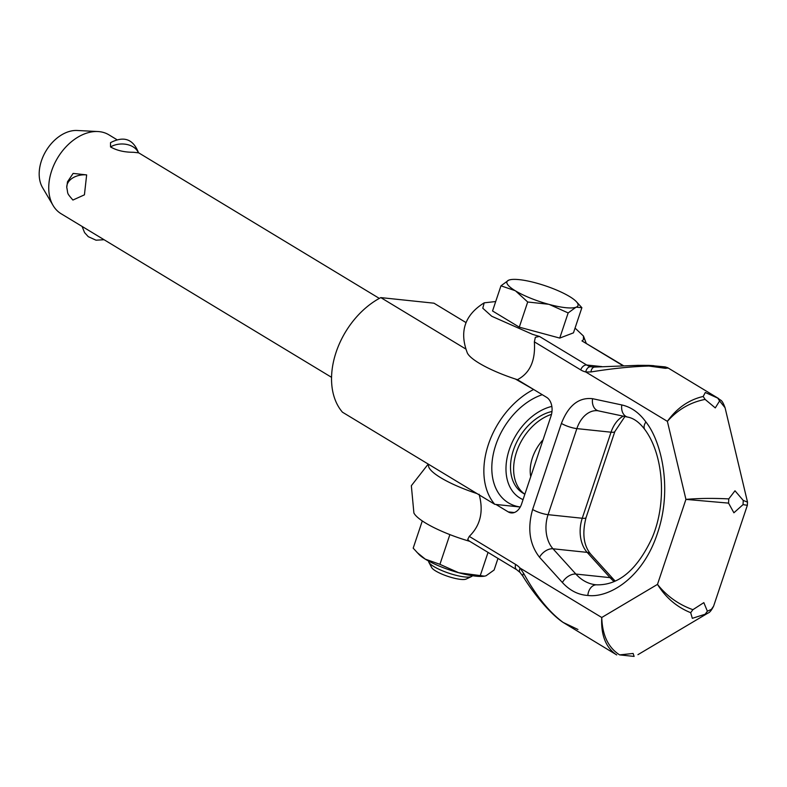 <?xml version="1.0" encoding="UTF-8"?>
<svg xmlns="http://www.w3.org/2000/svg" width="787" height="787" viewBox="0 0 787 787"><rect width="100%" height="100%" fill="white"/><g stroke="black" fill="none" stroke-linecap="round" stroke-linejoin="round"><path stroke-width="1.18" d="M495.948 504.457L508.235 511.894A14.412 9.897 -84 0 0 511.186 512.908A14.412 9.897 -84 0 0 521.604 503.955L551.028 416.018A14.412 9.897 -84 0 0 546.581 397.307L517.433 379.678C529.995 373.136 535.632 360.525 534.363 341.853L535.347 337.298L539.459 336.442L532.592 334.367L491.737 316.256L482.785 308.229L484.202 302.828L495.702 301.539M577.933 629.472L563.148 622.428C549.208 612.168 536.026 595.798 523.621 573.339L520.128 568.116A34.598 23.758 -84 0 0 515.642 564.446A5.765 3.984 121.2 0 0 515.603 568.342A5.765 3.984 121.2 0 0 516.833 569.818L469.042 540.905L467.734 539.38L469.268 536.39C480.473 525.47 483.749 511.422 479.096 494.266M619.635 654.892L634.115 656.417L633.122 653.466L619.635 654.892C608.282 647.671 602.321 635.198 601.75 617.49C600.855 634.804 605.646 647.17 616.123 654.587L616.674 654.902M637.932 654.676L708.064 613.034C709.667 612.591 711.517 610.299 713.612 606.147L711.379 609.374L707.375 611.214L705.172 614.224L708.064 613.034M690.691 612.699L692.894 609.689C678.571 604.524 666.766 596.084 657.489 584.387C665.674 597.579 676.731 607.023 690.691 612.699L692.314 618.326L705.172 614.224M747.512 502.136L743.243 500.424L734.989 490.783L728.762 498.899C713.179 498.112 698.895 498.269 685.93 499.391L728.555 503.119L728.762 498.899M705.113 399.412L703.194 396.461C688.802 399.806 676.859 408.109 667.376 421.35C677.814 409.574 690.386 402.265 705.113 399.412L715.285 407.912L719.593 400.937L725.073 407.745L747.502 502.067L747.355 505.293L713.612 606.157M664.956 367.086L665.32 368.306L653.613 365.68L648.95 365.384L648.931 366.044L665.32 368.306L668.065 368.06M586.158 343.112L583.462 336.039L583.433 339.718L581.967 340.909L623.393 365.64M594.716 367.057A5.765 4.024 86.1 0 0 594.628 367.067L590.87 366.742A5.765 4.171 103.3 0 0 585.754 371.976L590.998 371.946C612.079 368.523 631.39 366.555 648.931 366.044M718.452 398.438L705.3 392.487L703.194 396.461M717.675 397.976L719.593 400.937M743.243 500.424L743.036 504.634L747.365 505.293M728.555 503.119L733.897 512.79L743.036 504.634M707.375 611.214L703.834 602.635L692.894 609.689M616.713 654.922L563.108 622.419C548.205 612.404 531.087 589.758 523.011 576.379A5.765 2.932 148.2 0 0 523.07 576.468M534.363 341.853L580.737 369.9A34.598 23.758 -84 0 0 585.754 371.976L667.376 421.35L685.93 499.391L657.489 584.387L601.75 617.49L520.128 568.116A5.765 3.601 136.9 0 0 520.079 572.483A5.765 3.601 136.9 0 0 520.089 572.493A5.765 3.601 136.9 0 0 520.187 572.602M428.226 464.074L411.345 485.717L413.893 512.986A53.624 11.972 18.5 0 0 469.76 541.338M517.433 379.678A53.624 11.972 -161.5 0 1 467.389 353.088C459.126 331.691 464.724 314.938 484.202 302.828M583.452 336.039L575.051 328.081M428.807 464.428A53.624 11.972 18.5 0 0 477.03 493.597M575.907 307.274L568.155 312.931L559.744 338.085L519.282 327.156L492.544 310.973L500.965 285.819L508.707 280.162A37.481 8.372 18.5 0 0 515.082 290.649L515.652 290.983A37.481 8.372 18.5 0 0 548.539 304.254L549.395 304.49A37.481 8.372 18.5 0 0 565.617 307.678A37.481 8.372 18.5 0 0 575.907 307.274L576.202 307.166A37.481 8.372 18.5 0 0 576.133 301.431A37.481 8.372 18.5 0 0 569.827 296.679L569.257 296.345A37.481 8.372 18.5 0 0 536.37 283.074L535.514 282.838A37.481 8.372 18.5 0 0 519.292 279.651A37.481 8.372 18.5 0 0 510.881 279.601A37.481 8.372 18.5 0 0 509.002 280.054L508.707 280.162M472.397 575.72A23.059 5.145 -161.5 0 1 471.472 576.566A23.059 5.145 -161.5 0 1 464.802 576.95A23.059 5.145 -161.5 0 1 442.963 571.008A23.059 5.145 -161.5 0 1 428.885 562.321A23.059 5.145 -161.5 0 1 428.659 561.082M428.885 562.321L431.679 567.565A18.642 4.161 18.5 0 0 443.051 574.579A18.642 4.161 18.5 0 0 460.7 579.38A18.642 4.161 18.5 0 0 466.091 579.075L471.472 576.566M133.377 152.275C124.385 152.285 116.771 150.504 110.534 146.933L110.524 142.673C123.923 135.679 133.259 139.063 138.542 152.826L133.377 152.275M116.545 139.447L108.881 134.813A46.128 31.903 121.2 0 0 99.27 131.645A46.128 31.903 121.2 0 0 97.873 131.537A46.128 31.903 121.2 0 0 57.707 157.764A46.128 31.903 121.2 0 0 53.113 205.515A46.128 31.903 121.2 0 0 61.13 213.749L331.573 377.337M86.649 174.901L84.425 194.842L72.896 200.046C66.285 192.264 68.341 194.733 66.757 187.414L67.495 181.797L73.132 173.406L86.649 174.901A17.294 12.012 178 0 0 66.757 187.414M97.873 131.537L77.126 130.485A35.631 24.643 121.2 0 0 46.108 150.75A35.631 24.643 121.2 0 0 42.557 187.631L53.113 205.515M520.266 507.015L494.787 504.339L342.463 412.201A72.07 49.847 -58.8 0 1 380.81 297.604L433.971 303.192L465.963 322.552M534.284 389.87L515.377 379.009M465.599 348.897L380.81 297.604M494.787 504.339A72.07 49.847 -58.8 0 1 533.124 389.742M520.276 506.995A61.986 42.872 -58.8 0 1 493.115 455.014A61.986 42.872 -58.8 0 1 542.263 394.7M523.06 499.617A51.893 35.887 -58.8 0 1 508.776 451.197A51.893 35.887 -58.8 0 1 551.844 406.417M524.85 494.256L522.902 493.075A46.128 31.903 -58.8 0 1 513.832 448.954A46.128 31.903 -58.8 0 1 551.982 411.503M524.86 494.216A46.128 31.903 -58.8 0 1 516.528 452.043A46.128 31.903 -58.8 0 1 551.51 414.356M530.733 476.686A35.464 24.525 -58.8 0 1 543.079 439.766M422.294 520.935L413.185 548.155L418.999 554.442A37.481 8.372 18.5 0 0 425.246 559.124A37.481 8.372 18.5 0 0 458.693 572.739L484.526 576.163L486.071 575.759L494.098 570.024L497.984 558.416M459.569 572.975A37.481 8.372 18.5 0 0 475.781 576.153A37.481 8.372 18.5 0 0 484.103 576.222A37.481 8.372 18.5 0 0 484.379 576.182M488.038 552.395L480.385 575.267M417.061 552.454L425.246 559.124L439.923 564.328L449.593 535.445M439.923 564.328L458.693 572.739M576.133 301.431L581.878 307.687L573.457 332.852L559.744 338.085M509.002 280.054L510.881 279.601M568.155 312.931L549.395 304.49M548.539 304.254L527.703 302.001L515.652 290.983M519.282 327.156L527.703 302.001M581.878 307.687L576.202 307.166M515.082 290.649L500.965 285.819M590.87 366.742A28.834 19.803 96 0 1 586.689 365.011A5.765 3.984 121.2 0 0 583.216 366.26A5.765 3.984 121.2 0 0 580.737 369.9M515.642 564.446L469.268 536.39M581.967 340.909L622.871 365.65M614.145 581.554A57.658 39.606 96 0 1 610.053 577.648L587.171 552.376A28.834 19.803 96 0 1 582.242 518.259L611.037 432.201A11.53 2.577 18.5 0 0 614.844 431.551L624.927 416.5M596.556 584.81A57.658 39.606 96 0 1 595.621 584.731A57.658 39.606 96 0 1 575.877 574.057L610.053 577.648A11.53 7.142 -42.2 0 1 613.447 579.242L590.565 553.969A11.53 7.142 137.8 0 0 587.171 552.376L552.995 548.785A28.834 19.803 96 0 1 548.067 514.668L576.861 428.61L611.037 432.201A28.834 19.803 96 0 1 623.235 416.136M532.612 509.484C527.26 528.53 529.553 544.456 539.508 557.245L562.39 582.518C569.788 590.565 578.268 594.874 587.84 595.454C608.41 598.209 642.674 578.701 657.46 533.271C672.934 488.255 661.06 440.838 645.891 421.97C639.221 412.732 631.194 407.056 621.809 404.951L592.562 398.694C578.838 397.16 568.45 405.403 561.406 423.426L532.612 509.484A11.53 2.577 18.5 0 0 548.067 514.668L582.242 518.259A11.53 2.577 18.5 0 0 586.049 517.61L614.844 431.551M539.459 336.442L586.689 365.011L601.858 366.604M725.073 407.745C721.669 398.753 721.079 401.144 718.157 398.261L667.691 367.726L665.212 366.899L648.95 365.384L637.883 365.345L594.628 367.067A5.765 4.024 86.1 0 0 590.998 371.946M523.621 573.339A5.765 2.932 148.2 0 0 523.011 576.379L520.079 572.483M562.39 582.518A11.53 7.142 137.8 0 1 575.877 574.057L552.995 548.785A11.53 7.142 -42.2 0 0 539.508 557.245M561.406 423.426A11.53 2.577 18.5 0 0 576.861 428.61A28.834 19.803 96 0 1 597.687 410.716L627.731 417.1C633.712 418.202 639.418 422.344 644.828 429.525A11.53 6.611 144.6 0 1 645.891 421.97M514.285 512.534L508.235 511.894M587.84 595.454A11.53 8.372 -87.1 0 1 596.762 584.82C618.857 585.312 637.322 569.631 652.157 537.757C667.238 502.519 663.5 454.493 644.828 429.525M621.809 404.951A11.53 8.362 102.1 0 0 627.731 417.1M592.562 398.694A11.53 8.362 102.1 0 0 598.484 410.844M110.534 146.933A17.294 12.012 178 0 1 137.351 150.858A17.294 12.012 -2 0 1 138.345 152.875M613.447 579.242L615.227 581.072M590.565 553.969C583.561 545.302 582.055 533.183 586.049 517.61M516.833 569.818L520.089 572.493M595.621 584.731L596.762 584.82M138.532 152.747L379.324 298.401M104.071 239.72L96.024 240.192L88.262 236.671L84.563 232.588L82.084 226.42"/></g></svg>
